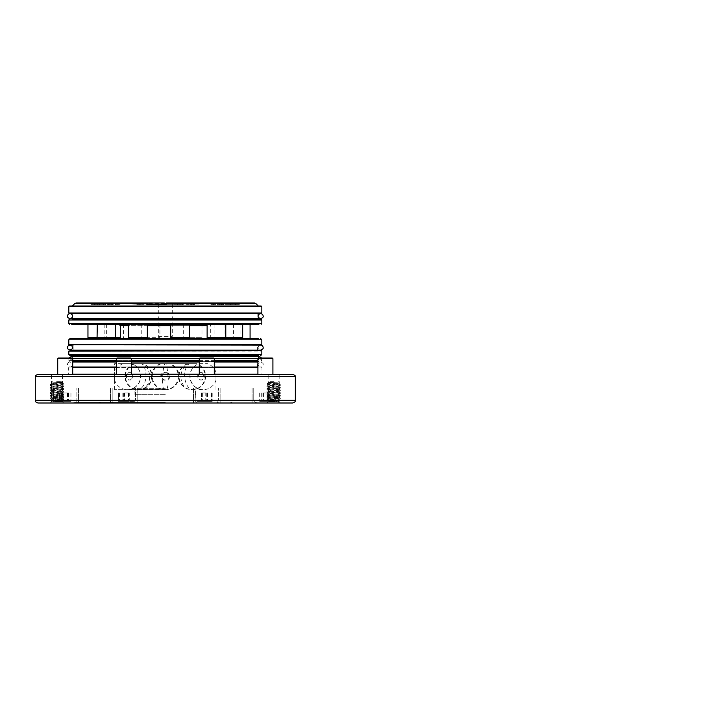 <?xml version="1.0" encoding="UTF-8"?>
<svg xmlns="http://www.w3.org/2000/svg" width="706" height="706" viewBox="0 0 706 706"><rect width="100%" height="100%" fill="white"/><g stroke="black" fill="none" stroke-linecap="round" stroke-linejoin="round"><path stroke-width="0.53" stroke-dasharray="3.53 2.65" d="M273.328 401.635L278.332 401.635L273.328 401.635M269.754 401.326L268.509 401.14L269.754 401.326C267.495 401.114 268.668 400.92 273.266 400.743C281.244 400.434 281.526 400.152 274.113 399.896L266.992 399.631L270.151 399.631L268.015 400.655L269.754 401.326M273.99 381.628L268.995 381.628L273.99 381.628M268.739 382.431L271.06 381.937C266.956 382.193 267.962 382.431 274.06 382.652C281.659 382.952 281.367 383.234 273.196 383.499L266.992 383.632L268.404 383.632L267.83 382.837L271.06 381.937L268.412 382.211L278.623 383.737L268.739 385.097L278.623 386.403L268.695 387.735L278.623 389.068L268.695 390.4L278.623 391.733L268.695 393.065L278.623 394.398L268.695 395.739L278.623 397.072L268.695 398.405L278.623 399.737L268.739 400.982M270.151 399.631L280.326 398.731L266.992 397.399L280.326 396.066L266.992 394.733L280.308 393.427L267.009 392.095L280.308 390.762L267.027 389.438L280.291 388.106L267.027 386.773L280.291 385.441L274.131 384.761C266.515 384.382 265.191 384.002 270.151 383.632L266.992 384.064L267.662 382.961M268.404 383.632L280.326 384.682L266.992 386.014L280.326 387.347L266.992 388.679L280.326 390.012L266.992 391.353L280.291 392.633L267.036 393.974L280.291 395.307L267.036 396.64L280.291 397.972L273.187 398.714C267.353 399.014 265.765 399.322 268.404 399.631L266.992 399.349L268.739 398.308M268.739 385.097L266.992 384.064M274.378 401.635L270.027 401.635L274.378 401.635L274.378 394.963L277.29 394.963L277.29 401.635M274.06 382.652L279.752 383.058L278.588 383.764M277.29 394.963L274.378 394.963M270.742 394.963L270.742 401.635M270.027 394.963L270.027 401.635M272.948 394.963L272.948 401.635M276.584 394.963L276.584 401.635M278.332 401.635L279.647 400.267L274.113 399.896M57.301 401.635L52.306 401.635L57.301 401.635M60.875 401.326L62.128 401.14L60.875 401.326C63.134 401.114 61.96 400.92 57.362 400.743C49.385 400.434 49.102 400.152 56.515 399.896L63.637 399.631L60.487 399.631L62.613 400.655L60.875 401.326M56.639 381.628L61.634 381.628L56.639 381.628M61.89 382.431L59.569 381.937C63.672 382.193 62.675 382.431 56.568 382.652C48.97 382.952 49.261 383.234 57.433 383.499L63.637 383.632L62.225 383.632L62.799 382.837L59.569 381.937L62.216 382.211L52.006 383.737L61.89 385.097L52.006 386.403L61.934 387.735L52.006 389.068L61.934 390.4L52.006 391.733L61.934 393.065L52.006 394.398L61.934 395.739L52.006 397.072L61.934 398.405L52.006 399.737L61.89 400.982M60.487 399.631L50.302 398.731L63.637 397.399L50.302 396.066L63.637 394.733L50.32 393.427L63.619 392.095L50.32 390.762L63.602 389.438L50.338 388.106L63.602 386.773L50.338 385.441L56.498 384.761C64.114 384.382 65.437 384.002 60.487 383.632L63.637 384.064L62.966 382.961M62.225 383.632L50.302 384.682L63.637 386.014L50.302 387.347L63.637 388.679L50.302 390.012L63.637 391.353L50.338 392.633L63.593 393.974L50.338 395.307L63.593 396.64L50.338 397.972L57.442 398.714C63.275 399.014 64.873 399.322 62.225 399.631L63.637 399.349L61.89 398.308M61.89 385.097L63.637 384.064M56.259 401.635L60.601 401.635L56.259 401.635L56.259 394.963L53.338 394.963L53.338 401.635M56.568 382.652L50.876 383.058L52.041 383.764M53.338 394.963L56.259 394.963M59.886 394.963L59.886 401.635M60.601 394.963L60.601 401.635M57.68 394.963L57.68 401.635M54.053 394.963L54.053 401.635M52.306 401.635L50.982 400.267L56.515 399.896M194.935 364.005L134.978 364.005L194.935 364.005M136.02 363.669L195.315 363.669L136.02 363.669M134.687 363.669L196.683 363.669L134.687 363.669M195.606 364.005L134.299 364.005L195.606 364.005M188.873 363.669L196.021 363.669L188.873 363.669A13.335 10.899 -84.8 0 0 180.948 377.242A13.335 10.899 -84.8 0 0 190.655 389.615A13.335 10.899 -84.8 0 0 192.208 389.624M202.56 373.218C204.263 375.477 204.184 377.613 202.331 379.634C199.824 380.799 198.236 379.634 197.556 376.148C198.51 372.768 200.177 371.788 202.56 373.218M114.672 379.634L114.646 380.128A13.335 13.335 0 0 0 140.723 377.357A13.335 13.335 0 0 0 131.59 363.669L123.268 363.669L131.59 363.669A13.335 13.114 -73.2 0 1 126.409 389.624M123.268 363.669A13.335 13.335 0 0 0 114.646 372.539L114.681 373.218M189.446 363.669L196.515 363.669L189.446 363.669A13.335 7.651 86.4 0 0 184.743 377.242A13.335 7.651 86.4 0 0 193.197 389.641A13.335 7.651 86.4 0 0 193.444 389.624M199.666 373.218C197.777 375.477 197.856 377.613 199.913 379.634C202.437 380.799 203.937 379.634 204.405 376.148C203.699 372.768 202.119 371.788 199.666 373.218M165.716 363.669L161.498 363.669L165.716 363.669A13.335 2.294 87 0 1 168.002 377.242A13.335 2.294 87 0 1 166.369 389.65A13.335 2.294 87 0 1 166.184 389.624M163.271 373.218C160.73 375.477 160.836 377.613 163.607 379.634C167.163 380.799 169.352 379.634 170.155 376.148C168.981 372.768 166.687 371.788 163.271 373.218M141.756 363.669L134.608 363.669L141.756 363.669A13.335 10.899 84.8 0 1 149.681 377.242A13.335 10.899 84.8 0 1 139.973 389.615A13.335 10.899 84.8 0 1 138.42 389.624M128.068 373.218C126.365 375.477 126.445 377.613 128.298 379.634C130.804 380.799 132.401 379.634 133.072 376.148C132.119 372.768 130.451 371.788 128.068 373.218M165.319 380.11C159.221 381.196 159.212 371.497 165.319 372.565L167.366 373.218C169.899 375.477 169.793 377.613 167.022 379.634L165.319 380.11M164.913 363.669L169.131 363.669L164.913 363.669A13.335 2.294 -87 0 0 162.627 377.242A13.335 2.294 -87 0 0 164.269 389.65A13.335 2.294 -87 0 0 164.445 389.624M215.957 379.634L215.983 380.128A13.335 13.335 0 0 1 189.905 377.357A13.335 13.335 0 0 1 199.039 363.669L207.37 363.669L199.039 363.669A13.335 13.114 73.2 0 0 204.219 389.624M215.983 380.11L215.948 373.218M141.182 363.669L134.114 363.669L141.182 363.669A13.335 7.651 -86.4 0 1 145.886 377.242A13.335 7.651 -86.4 0 1 137.432 389.641A13.335 7.651 -86.4 0 1 137.193 389.624M130.963 373.218C132.852 375.477 132.772 377.613 130.716 379.634C128.192 380.799 126.692 379.634 126.224 376.148C126.939 372.768 128.51 371.788 130.963 373.218M65.217 401.335L54.212 401.335L65.217 401.335M65.217 400.673L53.55 400.673L65.217 400.673M72.718 374.665L65.217 375.001L72.718 375.001L65.217 375.001L72.718 375.001L72.718 358.666L72.047 358.004L58.386 358.004L65.217 358.004L58.386 358.004L57.715 358.666L72.718 358.666L65.217 358.666L72.718 358.666L69.047 358.666L69.294 358.004M123.85 401.335L134.855 401.335L123.85 401.335M123.85 400.673L135.517 400.673L123.85 400.673M131.351 374.665L131.351 358.666L130.689 358.004L117.019 358.004L123.85 358.004L117.019 358.004L116.349 358.666L131.351 358.666L116.349 358.666L123.85 358.666L116.349 358.666L116.349 375.001L131.351 375.001L116.349 374.665M206.779 401.335L195.774 401.335L206.779 401.335M206.779 400.673L218.445 400.673L206.779 400.673M214.28 374.665L214.28 358.666L213.609 358.004L199.939 358.004L206.779 358.004L199.939 358.004L199.277 358.666L214.28 358.666L199.277 358.666L206.779 358.666L199.277 358.666L199.277 375.001L214.28 375.001L199.277 374.665M265.412 401.335L276.417 401.335L265.412 401.335M265.412 400.673L277.079 400.673L265.412 400.673M272.913 358.666L272.251 358.004L258.581 358.004L265.412 358.004L258.581 358.004L257.911 358.666L272.913 358.666L265.412 358.666L272.913 358.666L272.913 375.001L265.412 375.001L272.913 374.665M65.217 388L51.882 388L65.217 388M123.85 388L110.515 388L123.85 388M206.779 388L193.444 388L206.779 388M265.412 388L252.077 388L265.412 388M257.911 367.005L69.973 367.005C68.456 366.855 67.617 366.017 67.467 364.499C67.591 363.008 68.42 362.178 69.973 362.001L257.911 362.001M165.319 361.763L72.85 361.763L165.319 361.763M199.277 367.005L214.28 367.005M199.277 374.118L214.28 374.118M257.911 374.118L72.718 374.118M293.325 374.665L37.303 374.665M165.319 375.001L48.635 375.001L165.319 375.001M273.663 401.758L268.156 401.758L273.663 401.758M273.663 375.001L268.156 375.001L273.663 375.001M56.965 401.758L62.472 401.758L56.965 401.758M56.965 375.001L62.472 375.001L56.965 375.001M273.663 403.002L266.912 403.002L273.663 403.002M56.965 403.002L63.716 403.002L56.965 403.002M265.412 403.002L252.077 403.002L265.412 403.002M206.779 403.002L193.444 403.002L206.779 403.002M123.85 403.002L110.515 403.002L123.85 403.002M65.217 403.002L51.882 403.002L65.217 403.002M37.965 403.002L292.663 403.002M165.319 402.341L75.304 402.341L165.319 402.341M165.319 394.672L134.908 394.672L165.319 394.672M165.319 388.671L133.055 388.671L165.319 388.671M165.319 389.668L114.646 389.668L165.319 389.668M165.319 363.669L114.646 363.669L165.319 363.669M257.911 361.763L72.718 361.763M116.349 361.763L131.351 361.763M199.277 361.763L214.28 361.763M258.661 361.763L71.968 361.331L258.661 361.331M257.911 360.669L68.8 360.669L68.8 359.831L71.968 359.831L71.968 356.671L72.63 356.671L71.968 359.831L72.63 356.671L258.008 356.671L258.661 359.831L258.008 356.671L71.447 356.671C69.744 357.21 68.941 357.88 69.047 358.666C68.72 360.219 68.72 360.219 69.047 358.666C68.72 360.219 68.72 360.219 69.047 358.666L261.582 358.666C261.908 360.219 261.908 360.219 261.582 358.666C261.908 360.219 261.908 360.219 261.582 358.666L261.335 358.004L261.582 358.666L257.911 358.666L265.412 358.666L257.911 358.666L257.911 375.001L265.412 375.001L257.911 374.665M72.718 361.331L257.911 361.331M214.28 361.331L199.277 361.331M261.158 361.331L261.829 359.831L258.661 359.831L258.661 356.671L258.008 356.671M258.661 355.798L71.968 355.798M145.701 338.668L129.666 338.668L145.701 338.668M184.398 338.668L171.708 338.668L184.398 338.668M215.798 338.668L224.79 338.668L215.798 338.668M227.923 338.668L241.673 338.668L227.923 338.668M216.133 338.668L232.565 338.668L216.133 338.668M184.928 338.668L200.963 338.668L184.928 338.668M146.23 338.668L158.929 338.668L146.23 338.668M114.831 338.668L105.838 338.668L114.831 338.668M102.705 338.668L88.965 338.668L102.705 338.668M114.496 338.668L98.063 338.668L114.496 338.668M209.267 338.668L120.311 338.668L209.267 338.668M247.294 324.328L240.075 324.328L247.294 324.328M242.846 338.668L250.074 338.668L242.846 338.668M146.627 324.328L128.668 324.328L146.627 324.328M184.919 324.328L170.702 324.328L184.919 324.328M215.727 324.328L225.788 324.328L215.727 324.328M227.27 324.328L242.67 324.328L227.27 324.328M215.162 324.328L233.571 324.328L215.162 324.328M184.001 324.328L201.96 324.328L184.001 324.328M145.71 324.328L159.927 324.328L145.71 324.328M114.91 324.328L104.841 324.328L114.91 324.328M103.358 324.328L87.959 324.328L103.358 324.328M120.064 324.328L211.65 324.328L120.064 324.328M71.721 324.328L258.908 324.328M257.822 319.333L72.806 319.333M74.977 313.658L257.822 313.658L74.977 313.658M69.47 313.658L261.158 313.658M258.325 305.998L72.303 305.998M76.133 302.998L164.277 302.998L164.392 304.33L183.834 304.33L183.763 303.58L182.554 304.33L183.834 304.33M158.479 336.33L172.317 336.33L158.479 336.33M172.149 304.33L158.312 304.33L172.149 304.33M136.929 304.365L144.13 304.365L136.929 304.365M131.122 302.998L145.498 302.998L131.122 302.998M147.907 304.365L156.723 304.365L147.907 304.365M147.104 302.998L158.091 302.998L143.089 302.998L145.498 302.998L144.13 304.365L131.987 304.074L144.015 304.074M108.768 304.365L120.311 304.365L108.768 304.365M119.155 302.998L106.677 302.998L119.155 302.998M91.224 304.365L103.429 304.365L91.224 304.365M98.019 302.998L89.794 302.998L98.019 302.998M101.982 304.365L112.528 304.365L101.982 304.365M102.591 302.998L113.895 302.998L102.591 302.998M193.7 304.365L186.499 304.365L193.7 304.365M199.507 302.998L185.131 302.998L199.507 302.998M228.647 304.365L218.101 304.365L228.647 304.365M228.038 302.998L216.733 302.998L228.038 302.998M239.405 304.365L227.2 304.365L239.405 304.365M232.609 302.998L240.834 302.998L232.609 302.998M221.869 304.365L210.317 304.365L221.869 304.365M211.473 302.998L223.952 302.998L211.473 302.998M182.722 304.365L173.905 304.365L182.722 304.365M172.714 302.998L187.54 302.998L172.714 302.998M153.22 304.074L144.58 304.074L153.22 304.074L147.995 304.074L153.184 304.074L153.184 304.992L147.995 304.992L153.184 304.992M119.482 304.074L108.159 304.074L119.482 304.074M103.252 304.074L91.277 304.074L103.252 304.074M110.727 304.074L100.376 304.074L110.727 304.074M191.582 304.074L198.642 304.074L191.582 304.074M219.901 304.074L230.253 304.074L219.901 304.074M227.376 304.074L239.352 304.074L227.376 304.074M211.147 304.074L222.469 304.074L211.147 304.074M177.409 304.074L186.057 304.074L177.409 304.074L182.633 304.074L177.444 304.074L177.444 304.992L182.633 304.992L177.444 304.992M75.542 338.668L255.087 338.668L77.422 338.43M258.255 338.43L70.141 338.43M69.135 345.093L259.234 345.093M75.321 345.093L257.469 345.093L75.321 345.093M73.159 350.758L257.469 350.758L73.159 350.758M257.469 350.758L75.321 350.758M215.092 304.992L219.337 304.992L215.092 304.992L215.092 304.074L219.337 304.074L215.092 304.074M233.73 304.992L230.659 304.992L236.007 304.992L233.73 304.992L233.73 304.074L236.007 304.074L230.659 304.074L233.73 304.074M226.238 304.992L221.437 304.992L227.041 304.992L226.238 304.992L226.238 304.074L227.041 304.074L221.437 304.074L226.238 304.074M195.474 304.992L189.79 304.992L195.474 304.992L195.474 304.074L189.79 304.074L195.474 304.074M104.391 304.992L109.201 304.992L103.597 304.992L104.391 304.992L104.391 304.074L103.597 304.074L109.201 304.074L104.391 304.074M96.898 304.992L99.97 304.992L94.622 304.992L96.898 304.992L96.898 304.074L94.622 304.074L99.97 304.074L96.898 304.074M115.537 304.992L111.292 304.992L115.537 304.992L115.537 304.074L111.292 304.074L115.537 304.074M135.155 304.992L140.847 304.992L135.155 304.992L135.155 304.074L140.847 304.074L135.155 304.074M177.647 304.992L177.647 304.074M180.242 304.992L180.242 304.074M179.836 304.992L179.836 304.074M182.43 304.992L182.43 304.074M182.633 304.992L182.633 304.074M213.565 304.992L213.565 304.074M214.924 304.992L214.924 304.074M217.977 304.992L217.977 304.074M219.337 304.992L219.337 304.074M217.81 304.992L217.81 304.074M231.056 304.992L231.056 304.074M230.659 304.992L230.659 304.074M236.007 304.992L236.007 304.074M235.61 304.992L235.61 304.074M232.936 304.992L232.936 304.074M223.44 304.992L223.44 304.074M221.437 304.992L221.437 304.074M227.041 304.992L227.041 304.074M225.029 304.992L225.029 304.074M222.231 304.992L222.231 304.074M193.612 304.992L193.612 304.074M190.77 304.992L190.77 304.074M194.485 304.992L194.485 304.074M191.644 304.992L191.644 304.074M189.79 304.992L189.79 304.074M107.188 304.992L107.188 304.074M109.201 304.992L109.201 304.074M103.597 304.992L103.597 304.074M105.6 304.992L105.6 304.074M108.397 304.992L108.397 304.074M99.572 304.992L99.572 304.074M99.97 304.992L99.97 304.074M94.622 304.992L94.622 304.074M95.019 304.992L95.019 304.074M97.693 304.992L97.693 304.074M117.064 304.992L117.064 304.074M115.705 304.992L115.705 304.074M112.651 304.992L112.651 304.074M111.292 304.992L111.292 304.074M112.819 304.992L112.819 304.074M152.981 304.992L152.981 304.074M150.387 304.992L150.387 304.074M150.793 304.992L150.793 304.074M148.198 304.992L148.198 304.074M147.995 304.992L147.995 304.074M137.017 304.992L137.017 304.074M139.859 304.992L139.859 304.074M136.143 304.992L136.143 304.074M138.985 304.992L138.985 304.074M140.847 304.992L140.847 304.074M252.404 302.998L166.351 302.998M166.237 304.33L182.554 304.33M165.31 304.03L146.795 304.33M255.907 303.58L183.763 303.58L183.525 302.998L182.201 304.33M74.721 303.58L164.313 303.58L165.319 304.03M164.392 304.33L165.61 304.33M131.351 361.331L116.349 361.331M259.181 356.671L165.319 356.671M165.319 374.665L282.329 374.665L165.319 374.665M65.217 375.001L57.715 375.001L65.217 375.001M116.349 374.118L131.351 374.118M72.718 362.001L69.973 362.001C71.994 362.796 72.833 363.634 72.471 364.499C72.321 366.017 71.491 366.855 69.973 367.005L260.655 367.005C259.137 366.855 258.308 366.017 258.158 364.499C257.796 363.634 258.634 362.796 260.655 362.001C262.703 362.831 263.541 363.661 263.161 364.499C263.011 366.017 262.182 366.855 260.655 367.005L131.351 367.005M165.319 367.005L72.85 367.005L165.319 367.005M124.856 401.335L118.431 401.335L124.856 401.335L124.856 393.004L129.277 393.004L129.277 401.335M129.277 393.004L124.856 393.004M119.438 393.004L119.438 401.335M118.431 393.004L118.431 401.335M122.844 393.004L122.844 401.335M128.271 393.004L128.271 401.335M211.509 401.335L201.545 401.335L211.509 401.335L211.509 393.004L212.003 393.004L212.003 401.335M271.095 401.335L259.729 401.335L271.095 401.335L271.095 393.004L267.38 393.004L267.38 401.335M268.721 401.335L259.667 401.335L271.157 401.335L268.721 401.335L268.721 393.004L262.976 393.004L262.976 401.335M205.773 401.335L212.197 401.335L205.773 401.335L205.773 393.004L201.351 393.004L201.351 401.335M119.129 401.335L129.083 401.335L119.129 401.335L119.129 393.004L118.626 393.004L118.626 401.335M59.533 401.335L70.9 401.335L59.533 401.335L59.533 393.004L63.249 393.004L63.249 401.335M61.907 401.335L70.962 401.335L59.472 401.335L61.907 401.335L61.907 393.004L67.661 393.004L67.661 401.335M65.217 358.666L57.715 358.666L65.217 358.666M67.661 393.004L61.907 393.004M59.472 393.004L59.472 401.335M62.772 393.004L62.772 401.335M68.526 393.004L68.526 401.335M70.962 393.004L70.962 401.335M63.249 393.004L59.533 393.004M61.51 393.004L61.51 401.335M67.185 393.004L67.185 401.335M70.9 393.004L70.9 401.335M68.923 393.004L68.923 401.335M118.626 393.004L119.129 393.004M124.353 393.004L124.353 401.335M129.083 393.004L129.083 401.335M128.58 393.004L128.58 401.335M123.356 393.004L123.356 401.335M201.351 393.004L205.773 393.004M211.191 393.004L211.191 401.335M212.197 393.004L212.197 401.335M207.785 393.004L207.785 401.335M202.357 393.004L202.357 401.335M262.976 393.004L268.721 393.004M271.157 393.004L271.157 401.335M267.856 393.004L267.856 401.335M262.102 393.004L262.102 401.335M259.667 393.004L259.667 401.335M267.38 393.004L271.095 393.004M269.127 393.004L269.127 401.335M263.444 393.004L263.444 401.335M259.729 393.004L259.729 401.335M261.705 393.004L261.705 401.335M212.003 393.004L211.509 393.004M206.276 393.004L206.276 401.335M201.545 393.004L201.545 401.335M202.048 393.004L202.048 401.335M207.273 393.004L207.273 401.335M199.277 374.436L214.28 374.436M257.911 374.436L72.718 374.436M116.349 374.436L131.351 374.436M72.718 367.667L257.911 367.667M214.28 367.667L199.277 367.667M165.319 374.904L68.438 374.904L165.319 374.904M35.3 376.669L295.329 376.669M295.329 400.337L35.3 400.337M165.319 401.008L135.314 401.008L165.319 401.008M165.319 389.341L134.908 389.341L165.319 389.341M199.277 360.669L214.28 360.669M171.708 338.668L170.702 337.662L189.376 337.662L188.37 338.668M208.12 338.668L207.123 337.662L242.67 337.662L241.673 338.668M215.162 337.662L233.571 337.662L215.162 337.662M184.001 337.662L201.96 337.662L184.001 337.662M145.71 337.662L159.927 337.662L145.71 337.662M114.725 338.668L115.731 337.662L104.841 337.662L120.311 337.662M88.965 338.668L87.959 337.662L106.632 337.662L97.057 337.662L98.063 338.668M120.311 325.66L207.123 325.66M189.376 325.66L170.702 325.66M147.333 325.66L128.668 325.66M261.829 323.666L68.8 323.666M68.8 319.995L261.829 319.995M261.829 312.996L68.8 312.996M68.8 306.66L261.829 306.66M68.8 339.762L261.829 339.762M261.829 344.757L68.8 344.757M261.829 354.465L68.8 354.465M68.8 351.094L261.829 351.094M97.322 337.662L115.466 337.662M129.666 338.668L128.668 337.662L146.627 337.662M69.47 361.331L68.8 360.669L72.718 360.669M116.349 360.669L131.351 360.669M131.351 367.667L116.349 367.667M124.777 313.658L260.655 313.658L124.777 313.658M260.655 318.662L72.806 318.662L72.806 313.658M70.626 345.093L260.655 345.093C259.111 345.269 258.281 346.108 258.158 347.599C257.778 348.429 258.608 349.267 260.655 350.097L70.626 350.097M73.159 350.097L73.159 345.093L257.469 345.093L257.469 350.097M116.349 362.001L131.351 362.001M199.277 362.001L214.28 362.001M268.995 401.635L268.509 401.14M268.015 400.655L266.992 399.349M268.995 381.628L268.412 382.211M266.992 397.399L266.992 396.684M266.992 394.733L266.992 394.019M266.992 392.059L266.992 391.353M266.992 389.394L266.992 388.679M266.992 386.729L266.992 386.014M280.326 398.731L280.326 398.016M280.326 396.066L280.326 395.351M280.326 393.392L280.326 392.686M280.326 390.727L280.326 390.012M280.326 388.062L280.326 387.347M280.326 385.397L280.326 384.682M278.332 381.628L279.752 383.058M278.588 386.429L280.291 385.441M268.739 387.762L267.027 386.773M278.588 389.094L280.291 388.106M268.739 390.427L267.027 389.438M278.588 391.768L280.291 390.771M268.739 393.101L267.027 392.104M278.588 394.433L280.291 393.436M268.739 395.766L267.027 394.769M278.588 397.099L280.291 396.11M268.739 398.431L267.027 397.443M278.588 399.764L280.291 398.775M268.739 401.096L268.183 400.779M280.291 384.638L278.579 383.64M267.036 385.97L268.739 384.973M280.291 387.303L278.579 386.306M267.036 388.635L268.739 387.647M280.291 389.968L278.579 388.98M267.036 391.3L268.739 390.312M280.291 392.633L278.579 391.645M267.036 393.974L268.739 392.977M280.291 395.307L278.579 394.31M267.036 396.64L268.739 395.642M280.291 397.972L278.579 396.975M279.647 400.267L278.579 399.64M268.739 382.308L267.83 382.837M61.634 401.635L62.128 401.14M62.613 400.655L63.637 399.349M61.634 381.628L62.216 382.211M63.637 397.399L63.637 396.684M63.637 394.733L63.637 394.019M63.637 392.059L63.637 391.353M63.637 389.394L63.637 388.679M63.637 386.729L63.637 386.014M50.302 398.731L50.302 398.016M50.302 396.066L50.302 395.351M50.302 393.392L50.302 392.686M50.302 390.727L50.302 390.012M50.302 388.062L50.302 387.347M50.302 385.397L50.302 384.682M52.306 381.628L50.876 383.058M52.041 386.429L50.338 385.441M61.89 387.762L63.602 386.773M52.041 389.094L50.338 388.106M61.89 390.427L63.602 389.438M52.041 391.768L50.338 390.771M61.89 393.101L63.602 392.104M52.041 394.433L50.338 393.436M61.89 395.766L63.602 394.769M52.041 397.099L50.338 396.11M61.89 398.431L63.602 397.443M52.041 399.764L50.338 398.775M61.89 401.096L62.446 400.779M50.338 384.638L52.05 383.64M63.593 385.97L61.89 384.973M50.338 387.303L52.05 386.306M63.593 388.635L61.89 387.647M50.338 389.968L52.05 388.98M63.593 391.3L61.89 390.312M50.338 392.633L52.05 391.645M63.593 393.974L61.89 392.977M50.338 395.307L52.05 394.31M63.593 396.64L61.89 395.642M50.338 397.972L52.05 396.975M50.982 400.267L52.05 399.64M61.89 382.308L62.799 382.837M187.699 363.669A13.335 13.335 0 0 0 190.655 389.615A13.335 13.335 0 0 0 196.021 363.669M114.646 380.11L114.646 372.565M188.184 363.669A13.335 13.335 0 0 0 193.197 389.641A13.335 13.335 0 0 0 196.515 363.669M161.498 363.669A13.335 13.335 0 0 0 166.369 389.65A13.335 13.335 0 0 0 169.828 363.669M134.608 363.669A13.335 13.335 0 0 0 139.973 389.615A13.335 13.335 0 0 0 142.93 363.669M160.809 363.669A13.335 13.335 0 0 0 164.269 389.65A13.335 13.335 0 0 0 169.131 363.669M215.983 372.539A13.335 13.335 0 0 0 207.37 363.669M134.114 363.669A13.335 13.335 0 0 0 137.432 389.641A13.335 13.335 0 0 0 142.444 363.669M261.326 367.005L261.997 367.667L261.97 374.992L68.164 374.665M69.303 367.005L68.641 367.667L68.658 374.992L262.464 374.665M76.222 401.335L76.883 400.673L76.883 388L76.883 400.673L76.222 401.335M134.855 401.335L135.517 400.673L135.517 388L135.517 400.673L134.855 401.335M217.775 401.335L218.445 400.673L218.445 388L218.445 400.673L217.775 401.335M276.417 401.335L277.079 400.673L277.079 388L277.079 400.673L276.417 401.335M257.778 364.499L257.778 362.001M268.156 375.001L268.156 401.758L266.912 403.002M51.467 375.001L51.467 401.758L50.214 403.002M252.077 388L252.077 403.002L252.077 388M193.444 388L193.444 403.002L193.444 388M110.515 388L110.515 403.002L110.515 388M51.882 388L51.882 403.002L51.882 388M75.304 402.341L72.815 403.002M229.503 403.002L231.992 402.341M113.622 402.341L111.133 403.002M195.315 394.672L195.315 401.008L196.647 402.341M133.981 402.341L135.314 401.008L135.314 394.672M134.908 394.672L134.908 389.341L134.246 388.671M195.721 394.672L195.721 389.341L196.383 388.671M197.574 388.671L200.319 389.668M114.646 389.668L114.646 363.669M147.333 337.662L146.336 338.668M225.788 337.662L224.79 338.668M233.571 324.328L233.571 337.662L232.565 338.668M183.295 324.328L183.295 337.662L184.292 338.668M141.253 324.328L141.253 337.662L142.259 338.668M104.841 324.328L104.841 337.662L105.838 338.668M210.317 338.668L210.317 325.66L211.65 324.328M172.317 304.33L172.317 336.33M131.987 304.074L130.495 302.998M144.58 304.074L143.089 302.998M108.159 304.074L106.677 302.998M91.277 304.074L89.794 302.998M100.376 304.074L98.893 302.998M198.642 304.074L200.133 302.998M230.253 304.074L231.736 302.998M239.352 304.074L240.834 302.998M222.469 304.074L223.952 302.998M186.057 304.074L187.54 302.998M158.091 302.998L156.608 304.074M121.679 302.998L120.188 304.074M208.95 302.998L210.441 304.074M172.538 302.998L174.02 304.074M225.832 302.998L227.323 304.074M216.733 302.998L218.216 304.074M185.131 302.998L186.613 304.074M113.895 302.998L112.413 304.074M104.797 302.998L103.314 304.074M158.312 304.33L158.312 336.33M257.822 313.658L257.822 318.662M106.632 324.328L106.632 337.662L105.626 338.668M123.515 324.328L123.515 337.662L122.509 338.668M159.927 324.328L159.927 337.662L158.929 338.668M201.96 324.328L201.96 337.662L200.963 338.668M214.898 324.328L214.898 337.662L215.904 338.668M223.996 324.328L223.996 337.662L225.002 338.668M240.075 324.328L240.075 338.668M215.983 389.668L215.983 363.669M133.055 388.671L130.31 389.668M217.016 402.341L219.495 403.002M101.126 403.002L98.637 402.341M255.325 402.341L257.814 403.002M220.113 388L220.113 403.002L220.113 388M278.746 388L278.746 403.002L278.746 388M137.185 388L137.185 403.002L137.185 388M78.551 388L78.551 403.002L78.551 388M62.472 375.001L62.472 401.758L63.716 403.002M279.161 375.001L279.161 401.758L280.414 403.002M72.85 367.005L72.85 362.001M112.183 400.673L112.183 388L112.183 400.673L112.854 401.335L112.183 400.673M195.112 400.673L195.112 388L195.112 400.673L195.774 401.335L195.112 400.673M253.745 400.673L253.745 388L253.745 400.673L254.416 401.335L253.745 400.673M53.55 400.673L53.55 388L53.55 400.673L54.212 401.335L53.55 400.673M57.715 374.665L57.715 358.666"/><path stroke-width="1.06" d="M57.715 358.666L58.386 358.004L72.047 358.004L72.718 358.666L57.715 358.666L57.715 374.665M116.349 374.665L116.349 358.666L117.019 358.004L130.689 358.004L131.351 358.666L72.718 358.666L72.718 374.665M199.277 374.665L199.277 358.666L199.939 358.004L213.609 358.004L214.28 358.666L131.351 358.666L131.351 374.665M257.911 374.665L257.911 358.666L258.581 358.004L272.251 358.004L272.913 358.666L214.28 358.666L214.28 374.665M131.351 367.005L199.277 367.005M214.28 367.005L257.911 367.005M131.351 374.118L199.277 374.118M214.28 374.118L257.911 374.118M165.319 374.665L293.325 374.665C296.167 375.76 294.984 376.289 295.329 376.669L35.3 376.669C35.644 376.289 34.462 375.76 37.303 374.665L165.319 374.665M292.663 403.002L37.965 403.002C34.241 401.626 35.777 400.982 35.3 400.337L295.329 400.337C294.852 400.982 296.388 401.626 292.663 403.002M72.718 361.763L116.349 361.763M131.351 361.763L199.277 361.763M214.28 361.763L257.911 361.763M165.319 356.671L259.181 356.671C260.885 357.21 261.688 357.88 261.582 358.666C261.688 357.88 260.885 357.21 259.181 356.671L258.661 356.671L258.661 355.798L70.141 355.798L71.968 355.798L71.968 356.671L71.447 356.671L165.319 356.671L71.447 356.671C69.744 357.21 68.941 357.88 69.047 358.666M257.911 361.331L214.28 361.331M199.277 361.331L131.351 361.331M115.466 337.662L97.057 337.662L97.322 324.328M71.721 324.328L258.908 324.328M260.655 318.662C258.634 317.868 257.796 317.029 258.158 316.164C258.281 314.673 259.111 313.835 260.655 313.658C262.208 313.835 263.038 314.673 263.161 316.164C263.523 317.029 262.685 317.868 260.655 318.662L69.973 318.662C72.436 318.309 72.586 316.253 72.471 316.164C72.347 314.673 71.518 313.835 69.973 313.658C68.42 313.835 67.591 314.673 67.467 316.164C67.105 317.029 67.944 317.868 69.973 318.662L72.806 318.662L72.806 319.333L261.158 319.333L257.822 319.333L257.822 318.662M71.721 313.658L69.47 313.658L68.8 312.996L261.829 312.996L261.158 313.658L71.721 313.658M255.907 303.58L254.495 302.998L166.351 302.998L165.019 304.33L166.351 302.998L166.237 304.33L146.795 304.33L146.866 303.58L74.721 303.58L72.303 305.998L69.47 305.998L261.158 305.998L258.325 305.998L255.907 303.58L166.316 303.58L165.257 304.33M254.495 302.998L252.404 302.998M166.351 302.998L166.316 303.58M68.8 339.762L68.8 344.757L261.829 344.757L261.829 339.762L68.8 339.762L70.141 338.43L258.255 338.43M259.234 345.093L68.8 344.757M75.321 350.758L261.494 350.758L257.469 350.758L257.469 350.097M77.422 338.43L75.304 338.43M145.498 302.998L147.104 302.998L148.436 304.33M164.277 302.998L165.61 304.33L164.277 302.998L164.313 303.58L164.277 302.998L147.104 302.998L146.866 303.58L148.075 304.33M74.721 303.58L76.133 302.998L147.104 302.998M116.349 361.331L72.718 361.331M258.008 356.671L259.181 356.671M72.718 374.118L116.349 374.118M72.718 367.005L116.349 367.005L72.718 367.005M131.351 374.436L199.277 374.436M214.28 374.436L257.911 374.436M72.718 374.436L116.349 374.436M257.911 367.667L214.28 367.667M199.277 367.667L131.351 367.667M131.351 360.669L199.277 360.669M214.28 360.669L257.911 360.669M146.627 337.662L128.668 337.662L129.666 338.668M189.376 324.328L189.376 337.662L170.702 337.662L171.708 338.668M242.67 324.328L242.67 337.662L207.123 337.662L208.12 338.668M97.322 337.662L87.959 337.662L88.965 338.668M128.668 325.66L120.311 325.66L120.311 338.43M207.123 325.66L189.376 325.66M170.702 325.66L147.333 325.66M261.158 319.333L261.829 319.995L68.8 319.995L68.8 323.666L261.829 323.666L261.158 324.328M261.158 305.998L261.829 306.66L68.8 306.66L68.8 312.996M261.494 350.758L68.8 351.094L68.8 354.465L261.829 354.465L260.496 355.798M120.311 337.662L115.731 337.662L114.725 338.668M72.718 360.669L116.349 360.669M116.349 367.667L72.718 367.667M70.626 350.097L69.973 350.097C71.994 349.302 72.833 348.464 72.471 347.599C72.347 346.108 71.518 345.269 69.973 345.093C68.42 345.269 67.591 346.108 67.467 347.599C67.105 348.464 67.944 349.302 69.973 350.097L260.655 350.097C262.703 349.267 263.541 348.429 263.161 347.599C263.038 346.108 262.208 345.269 260.655 345.093L257.469 345.093M70.626 345.093L73.159 345.093M131.351 362.001L199.277 362.001M214.28 362.001L257.911 362.001M116.349 362.001L72.718 362.001M272.913 358.666L272.913 374.665M257.778 367.005L257.778 364.499M295.329 400.337L295.329 376.669M147.333 324.328L147.333 337.662L146.336 338.668M189.376 337.662L188.37 338.668M225.788 324.328L225.788 337.662L224.79 338.668M242.67 337.662L241.673 338.668M97.057 337.662L98.063 338.668M250.074 324.328L250.074 338.43M87.959 324.328L87.959 337.662M68.8 323.666L69.47 324.328M68.8 319.995L69.47 319.333M68.8 306.66L69.47 305.998M73.159 350.097L73.159 350.758M68.8 354.465L70.141 355.798M261.829 351.094L261.829 354.465M261.829 339.762L260.496 338.43M261.829 306.66L261.829 312.996M261.829 319.995L261.829 323.666M120.311 325.66L118.979 324.328M115.731 324.328L115.731 337.662M207.123 324.328L207.123 337.662M170.702 324.328L170.702 337.662M128.668 324.328L128.668 337.662M35.3 400.337L35.3 376.669"/></g></svg>

